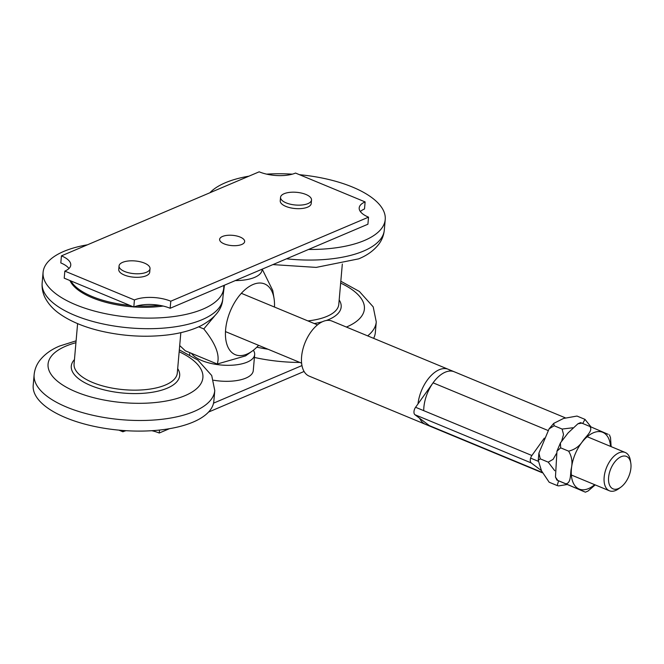 <?xml version="1.0" encoding="UTF-8"?>
<svg xmlns="http://www.w3.org/2000/svg" width="664" height="664" viewBox="0 0 664 664"><rect width="100%" height="100%" fill="white"/><g stroke="black" fill="none" stroke-linecap="round" stroke-linejoin="round"><path stroke-width="1" d="M301.962 365.565L213.534 403.156M304.079 371.466L208.529 412.078M169.453 428.687L159.244 433.019A25.904 10.616 5 0 0 151.799 430.704M126.06 430.687A25.904 10.616 5 0 0 122.89 431.783L118.914 430.139M159.244 433.019L159.509 430.056M122.89 431.783L122.998 430.479M254.42 357.456A90.669 37.167 5 0 0 299.887 362.453M373.641 338.349A90.669 37.167 5 0 0 375.343 332.498L376.264 321.907L373.209 306.876L359.357 291.446L340.823 281.229M308.528 249.457A90.669 37.167 5 0 0 385.228 219.51A90.669 37.167 5 0 0 352.576 187.099A90.669 37.167 5 0 0 299.514 174.707M292.359 174.159A90.669 37.167 5 0 0 266.629 174.142M248.967 176.159A90.669 37.167 5 0 0 209.89 192.767M159.584 305.332A64.765 26.552 -175 0 1 137.025 305.921M129.862 305.398A64.765 26.552 -175 0 1 70.849 280.93M163.145 306.046A64.765 26.552 -175 0 1 134.045 306.926M133.456 306.884A64.765 26.552 -175 0 1 69.961 280.557M223.735 285.503A90.669 37.167 -175 0 1 223.735 288.151A90.669 37.167 -175 0 1 130.169 317.276A90.669 37.167 -175 0 1 43.085 272.348A90.669 37.167 -175 0 1 87.474 244.8M34.13 374.737A90.669 37.167 -175 0 0 121.213 419.665A90.669 37.167 -175 0 0 214.771 390.548L213.849 401.139A90.669 37.167 -175 0 1 120.284 430.264A90.669 37.167 -175 0 1 33.2 385.336L34.13 374.737C34.669 369.433 36.545 364.677 39.749 360.469C44.654 354.252 51.319 349.43 59.735 345.994L76.103 340.831M311.516 200.022L311.208 203.549A15.546 6.374 -175 0 1 308.337 206.828A15.546 6.374 -175 0 1 290.732 207.882A15.546 6.374 -175 0 1 280.241 200.843L280.548 197.308A15.546 6.374 -175 0 1 296.592 192.319A15.546 6.374 -175 0 1 311.516 200.022A15.546 6.374 -175 0 1 308.644 203.292A15.546 6.374 -175 0 1 291.048 204.354A15.546 6.374 -175 0 1 280.548 197.308M150.022 268.654L149.715 272.19A15.546 6.374 -175 0 1 139.216 277.245A15.546 6.374 -175 0 1 122.292 274.041A15.546 6.374 -175 0 1 118.748 269.476L119.055 265.949A15.546 6.374 -175 0 1 135.099 260.952A15.546 6.374 -175 0 1 150.022 268.654A15.546 6.374 -175 0 1 139.531 273.717A15.546 6.374 -175 0 1 122.608 270.505A15.546 6.374 -175 0 1 119.055 265.949M613.951 489.144A17.546 9.761 -67.5 0 1 613.304 464.02A17.546 9.761 -67.5 0 1 630.8 463.115A17.546 9.761 -67.5 0 1 620.823 487.185A17.546 9.761 -67.5 0 1 613.951 489.144M630.8 463.115L630.36 460.384A20.725 11.537 112.5 0 0 625.264 452.491A20.725 11.537 112.5 0 0 624.201 452.159A20.725 11.537 112.5 0 0 606.307 468.153A20.725 11.537 112.5 0 0 609.394 490.779A20.725 11.537 112.5 0 0 610.457 491.119A20.725 11.537 112.5 0 0 618.574 488.812L620.823 487.185M549.219 482.255L557.171 485.55L558.582 480.861M582.726 423.491L584.984 419.374L576.991 416.054L563.512 418.461L553.718 423.383L554.166 425.757L549.103 428.819L538.911 453.105L540.272 458.857L538.238 460.301L541.525 470.851L549.169 482.23M540.272 458.857L548.223 462.161A35.889 19.978 -67.5 0 1 548.223 462.152L553.112 459.322L556.299 453.744M554.166 425.757L562.109 429.06A35.889 19.978 -67.5 0 1 562.117 429.06L572.758 427.782M567.106 484.529L558.615 485.907L557.171 485.55M584.992 419.374L591.035 426.935M561.785 440.672L563.529 434.497L562.109 429.06M554.747 470.718L548.223 462.161M556.889 480.08L555.461 477.067L557.81 480.462L556.889 480.08L585.391 492.173L588.08 491.003L595.218 484.903M577.887 423.79L580.585 422.619L581.863 423.134L577.896 423.798L568.127 432.886L560.416 442.929L560.665 447.851L556.955 451.171L555.461 477.067M560.665 447.843L568.616 451.146A35.889 19.978 -67.5 0 1 568.616 451.138C574.875 449.652 579.73 446.084 583.183 440.431C586.246 436.231 593.342 430.372 589.815 426.437L608.166 434.331M581.863 423.134L589.815 426.429M557.81 480.462L565.761 483.757C571.065 483.458 570.293 474.262 571.156 469.099C572.783 462.625 571.936 456.641 568.616 451.146M584.104 491.659L565.761 483.757M609.444 434.845L610.515 437.725L611.137 446.631M274.464 307.042A38.296 21.314 112.5 0 0 274.049 298.518A38.296 21.314 112.5 0 0 249.083 286.624A38.296 21.314 112.5 0 0 225.611 329.676A38.296 21.314 112.5 0 0 252.27 351.057A38.296 21.314 112.5 0 0 258.595 345.33M252.27 351.057L245.572 355.887L217.211 364.021L185.397 350.833M262.205 269.144L272.763 290.508L274.049 298.518M217.211 364.021C220.199 355.423 215.725 343.72 203.79 328.929L214.464 316.197M223.087 295.513L224.432 285.205M203.79 328.929L198.71 326.829M179.703 345.537L185.331 350.808M243.655 243.331A12.566 5.154 -175 0 1 229.412 245.306A12.566 5.154 -175 0 1 219.626 239.364A12.566 5.154 -175 0 1 232.599 235.33A12.566 5.154 -175 0 1 244.659 241.555A12.566 5.154 -175 0 1 243.655 243.331M262.139 269.177L262.081 269.883A32.378 13.272 -175 0 1 259.491 274.456A32.378 13.272 -175 0 1 235.305 280.582M213.634 380.231A32.378 13.272 5 0 0 253.266 370.628L254.661 354.618A32.378 13.272 5 0 0 253.341 350.252M191.473 353.356A32.378 13.272 5 0 0 226.49 365.308A32.378 13.272 5 0 0 254.661 354.618M259.176 171.818A25.904 10.616 5 0 0 295.538 173.063L365.125 201.914A25.904 10.616 5 0 0 359.199 207.898A25.904 10.616 5 0 0 368.528 217.161L170.781 301.207A25.904 10.616 5 0 0 134.418 299.97L64.831 271.111A25.904 10.616 5 0 0 70.757 265.127A25.904 10.616 5 0 0 61.428 255.864L259.176 171.818M365.125 201.914L364.511 208.977A25.904 10.616 5 0 0 360.369 211.559M368.528 217.161L367.914 224.224L170.158 308.27A25.904 10.616 5 0 0 133.804 307.025L64.217 278.174L64.831 271.111M68.973 268.53A25.904 10.616 5 0 0 60.814 262.927L61.428 255.864M170.158 308.27L170.781 301.207M133.804 307.025L134.418 299.97M542.139 472.378L429.334 425.607A29.789 16.583 112.5 0 0 431.409 426.803A29.789 16.583 -67.5 0 1 430.139 426.155M423.723 410.651A29.789 16.583 -67.5 0 1 434.248 381.269A29.789 16.583 -67.5 0 1 454.234 371.765A29.789 16.583 112.5 0 0 433.077 382.829L415.581 407.281A5.179 2.88 -67.5 0 0 414.934 414.718L429.334 425.607M541.451 470.66L531.241 462.941A5.179 2.88 -67.5 0 1 531.889 455.504L544.314 438.14M450.341 370.487A29.789 16.583 -67.5 0 0 448.266 369.292A29.789 16.583 -67.5 0 0 418.005 403.895A29.789 16.583 -67.5 0 1 448.266 369.292L331.958 321.069A29.789 16.583 112.5 0 0 305.232 342.234A29.789 16.583 112.5 0 0 309.142 376.106L425.45 424.329A29.789 16.583 -67.5 0 1 419.673 418.295A29.789 16.583 -67.5 0 0 424.18 423.682A29.789 16.583 -67.5 0 0 425.45 424.329L542.305 472.776M256.819 347.181A90.669 37.167 5 0 0 268.04 349.247M367.665 335.868A90.669 37.167 5 0 0 376.264 321.907M346.409 327.053A77.713 31.855 5 0 0 346.616 326.962A77.713 31.855 5 0 0 340.657 283.096M326.248 320.513A54.398 22.302 5 0 0 328.73 319.55A54.398 22.302 5 0 0 339.179 299.979M314.271 323.551A54.398 22.302 5 0 0 322.389 321.749M307.897 320.903A51.809 21.24 5 0 0 326.945 316.371A51.809 21.24 5 0 0 338.789 304.394L342.325 264.015M286.508 258.819A90.669 37.167 5 0 0 363.565 251.058A90.669 37.167 5 0 0 384.298 230.109C383.759 235.413 381.883 240.169 378.679 244.377C373.774 250.594 367.109 255.416 358.684 258.852L316.188 267.401L272.921 264.596M223.735 288.151L222.805 298.742A90.669 37.167 -175 0 1 129.239 327.867A90.669 37.167 -175 0 1 42.156 282.939L43.085 272.348M180.832 332.647L177.296 373.035A51.809 21.24 -175 0 1 123.836 389.677A51.809 21.24 -175 0 1 74.069 364.005L77.605 323.617M177.686 368.611A54.398 22.302 -175 0 1 123.537 393.088A54.398 22.302 -175 0 1 74.459 359.581M179.164 351.737A77.713 31.855 -175 0 1 182.633 396.599A77.713 31.855 -175 0 1 74.6 391.27A77.713 31.855 -175 0 1 65.836 346.143A77.713 31.855 -175 0 1 75.937 342.699M610.531 446.382A30.71 17.09 112.5 0 0 585.963 437.85A30.71 17.09 112.5 0 0 572.883 482.064A30.71 17.09 112.5 0 0 594.654 484.67M548.007 430.479L433.077 382.829M531.889 455.504L415.581 407.281M531.241 462.941L414.934 414.718M384.298 230.109L385.228 219.51M222.805 298.742C222.208 309.241 214.895 318.263 200.86 325.808C191.581 330.307 180.5 333.353 167.627 334.938C145.408 337.536 122.973 336.2 100.314 330.929C83.647 326.945 69.969 321.16 59.287 313.566C53.103 309.183 48.414 303.979 45.218 297.97C42.795 293.272 41.774 288.259 42.156 282.939M214.771 390.548L211.716 375.517L197.864 360.079L179.33 349.862M225.478 331.602L301.614 363.166M530.619 458.119L538.313 461.314M571.347 475.009L609.394 490.779M241.347 293.314L317.483 324.879M587.225 436.721L625.264 452.491M538.238 460.301L538.911 453.105M549.103 428.819L553.718 423.383M556.955 451.171L560.416 442.929M189.638 354.842L189.821 352.667M565.205 417.772L448.266 369.292"/></g></svg>
